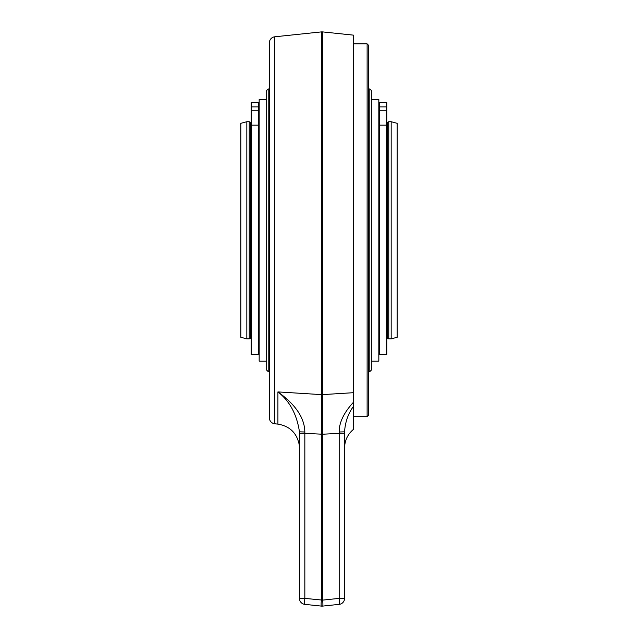 <?xml version="1.0" encoding="UTF-8"?>
<svg xmlns="http://www.w3.org/2000/svg" width="638" height="638" viewBox="0 0 638 638"><rect width="100%" height="100%" fill="white"/><g stroke="black" fill="none" stroke-linecap="round" stroke-linejoin="round"><path stroke-width="0.96" d="M378.836 338.268L379.291 338.004M379.291 122.584L378.836 122.321M379.291 106.929L379.291 102.582L386.803 102.582L386.803 354.481L379.291 354.481L379.291 106.929L386.803 106.929M386.803 334.033L387.258 334.033L387.258 126.555L386.803 126.555M388.765 338.874L387.258 338.004L387.258 122.584L388.765 121.714L388.765 338.874L391.166 338.874L391.166 121.714L388.765 121.714M391.166 121.714L397.179 123.325L397.179 337.263L391.166 338.874M397.179 300.961L397.179 152.41M240.821 152.41L240.821 300.961M246.834 338.874L240.821 337.263L240.821 123.325L246.834 121.714L249.235 121.714L249.235 338.874L246.834 338.874L246.834 121.714M249.235 121.714L250.742 122.584L250.742 338.004L249.235 338.874M251.197 334.033L250.742 334.033L250.742 126.555L251.197 126.555M251.197 106.929L251.197 102.582L258.709 102.582L258.709 354.481L251.197 354.481L251.197 106.929L258.709 106.929M258.709 338.004L259.164 338.268M259.164 122.321L258.709 122.584M266.676 361.1L259.164 361.1L259.164 99.488L266.676 99.488M269.388 371.619L268.183 371.619L266.676 370.12L266.676 90.468L268.183 88.969L269.388 88.969M268.183 371.619L268.183 88.969M269.388 417.81L269.388 42.778A6.013 6.013 0 0 1 274.771 36.797L274.771 423.791A6.013 6.013 0 0 1 269.388 417.81M274.771 423.791L277.913 424.118C289.796 426.136 296.901 433.058 299.246 444.877L299.453 448.043M299.453 432.269L299.453 431.83C296.845 414.333 289.668 401.023 277.913 391.907L321.377 394.611L321.377 31.9L274.771 36.797M321.377 31.9L322.637 31.9L322.637 394.611L353.58 392.689L353.58 406.199C348.212 413.464 345.198 422.005 344.56 431.83L344.56 433.314L344.56 431.83L339.185 431.998C339.073 422.595 343.874 412.634 353.58 402.115M321.377 606.1A6.013 6.013 0 0 0 322.637 606.1A6.013 0.622 -96 0 0 322.637 600.119L304.836 598.38L299.453 598.38A6.013 6.013 123.3 0 0 304.836 604.361A6.013 0.622 -84 0 1 304.836 598.38L304.836 433.314L322.637 434.239L322.637 394.611A6.013 4.984 180 0 1 322.007 394.635A6.013 4.984 180 0 1 321.377 394.611L321.377 600.119A6.013 0.622 96 0 0 321.377 606.1L304.836 604.361A6.013 6.013 123.3 0 1 299.453 598.38L299.453 431.83L304.828 431.998L304.836 433.314L304.828 431.998C304.621 417.994 295.649 404.628 277.913 391.907L277.913 424.118M344.56 598.38L339.177 598.38A6.013 0.622 84 0 1 339.177 604.361A6.013 6.013 -123.3 0 0 344.56 598.38L344.56 433.186M353.58 406.199L353.58 429.262C347.726 434.159 344.719 440.419 344.56 448.043L344.56 432.269M339.177 433.314L339.185 431.998L339.177 433.314L322.637 434.239L322.637 600.119L339.177 598.38L339.177 433.314L344.56 433.314L344.56 431.83M367.113 416.726L368.612 415.226L368.612 45.362L367.113 43.862L367.113 416.726L353.58 416.726L353.58 35.154L353.58 392.689M367.113 43.862L353.58 43.862M368.612 88.969L369.817 88.969L369.817 371.619L368.612 371.619M369.817 88.969L371.324 90.468L371.324 370.12L369.817 371.619M371.324 99.488L378.836 99.488L378.836 361.1L371.324 361.1M339.177 604.361L322.637 606.1M258.709 110.757L251.197 110.757M258.709 125.144L251.197 125.144M386.803 110.757L379.291 110.757M386.803 125.144L379.291 125.144M299.453 433.314L304.836 433.314L304.836 470.852M304.836 576.098L304.836 598.316M353.58 35.154L322.637 31.9"/></g></svg>
